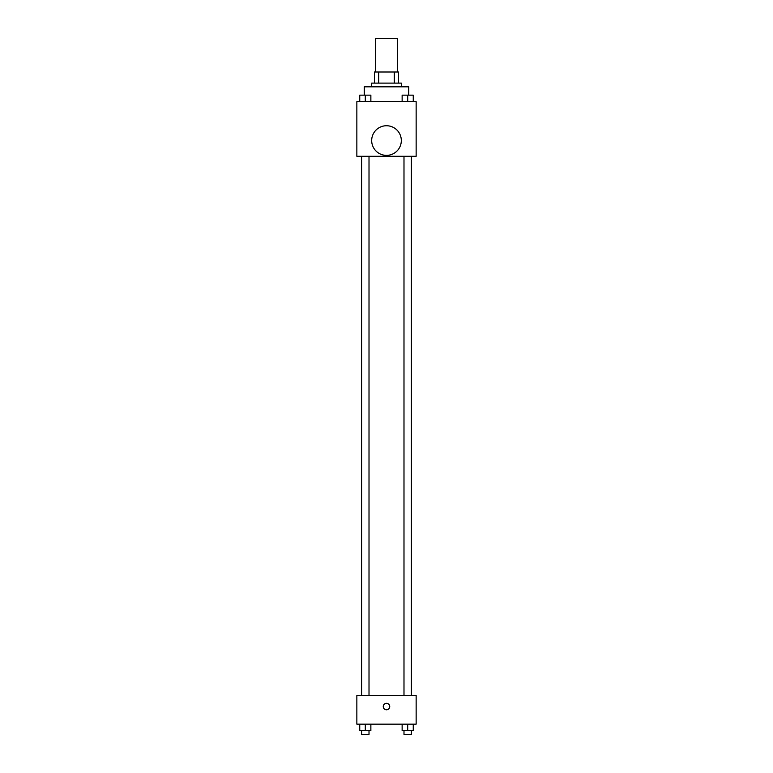 <?xml version="1.0" encoding="UTF-8"?>
<svg xmlns="http://www.w3.org/2000/svg" width="773" height="773" viewBox="0 0 773 773"><rect width="100%" height="100%" fill="white"/><g stroke="black" fill="none" stroke-linecap="round" stroke-linejoin="round"><path stroke-width="1.16" d="M397.612 71.995L397.612 38.65L375.388 38.65L375.388 71.995M378.702 83.117L378.702 71.995L374.461 71.995L374.461 83.117L374.461 71.995M378.702 71.995L398.539 71.995L398.539 83.117M394.298 83.117L394.298 71.995M371.678 86.818L371.678 83.117L401.322 83.117L401.322 86.818M408.733 95.127L408.733 86.818L364.267 86.818L364.267 95.127M356.855 101.64L416.145 101.64L416.145 156.301L356.855 156.301L356.855 101.64M386.5 155.373A14.822 14.822 0 0 1 373.668 133.14A14.822 14.822 0 0 1 399.332 133.14A14.822 14.822 0 0 1 386.5 155.373M356.855 695.439L416.145 695.439L416.145 724.156L356.855 724.156L356.855 695.439M386.5 709.798A3.247 3.247 0 0 1 383.688 704.937A3.247 3.247 0 0 1 389.312 704.937A3.247 3.247 0 0 1 386.5 709.798M402.134 724.156L402.134 730.649L413.255 730.649L413.255 724.156L413.255 730.649M407.7 730.649L407.7 724.156M411.4 730.649L411.4 734.35L403.989 734.35L403.989 730.649M359.745 724.156L359.745 730.649L370.866 730.649L370.866 724.156L370.866 730.649M365.3 730.649L365.3 724.156M369.011 730.649L369.011 734.35L361.6 734.35L361.6 730.649M402.134 101.64L402.134 95.156L413.255 95.156L413.255 101.64L413.255 95.156M407.7 101.64L407.7 95.156M411.4 95.156L403.989 95.156M359.745 101.64L359.745 95.156L370.866 95.156L370.866 101.64L370.866 95.156M365.3 101.64L365.3 95.156M369.011 95.156L361.6 95.156M411.545 695.439L411.545 156.301M361.455 695.439L361.455 156.301M403.989 156.301L403.989 695.439M411.4 156.301L411.4 695.439M369.011 695.439L369.011 156.301M361.6 695.439L361.6 156.301"/></g></svg>
